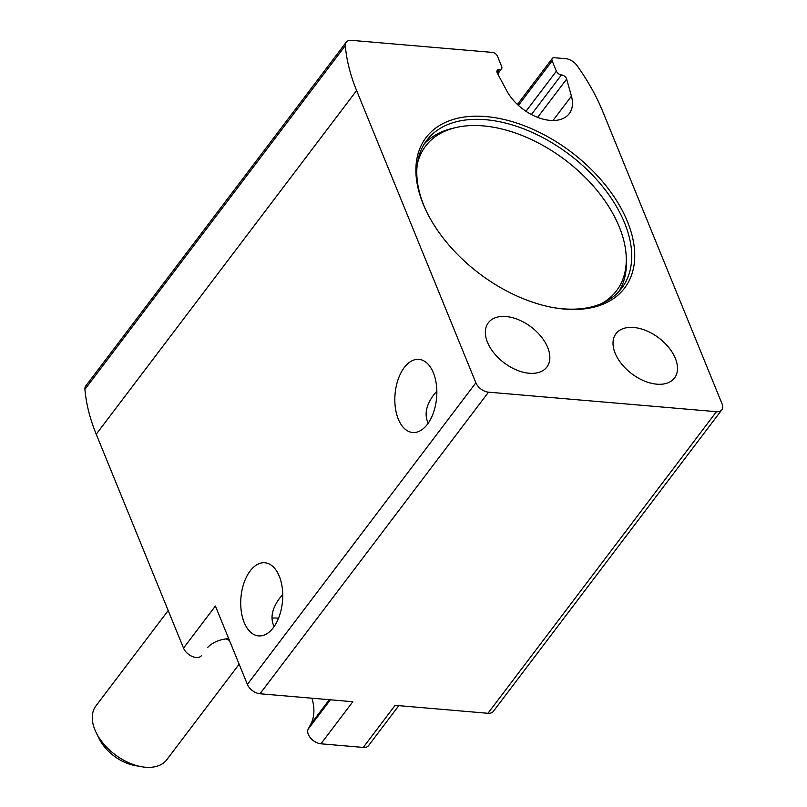 <?xml version="1.0" encoding="UTF-8"?>
<svg xmlns="http://www.w3.org/2000/svg" width="807" height="807" viewBox="0 0 807 807"><rect width="100%" height="100%" fill="white"/><g stroke="black" fill="none" stroke-linecap="round" stroke-linejoin="round"><path stroke-width="1.21" d="M547.701 347.474A36.698 22.445 37.1 0 0 518.679 319.784A36.698 22.445 37.1 0 0 488.356 322.729A36.698 22.445 37.1 0 0 504.052 362.787A36.698 22.445 37.1 0 0 546.864 367.054A36.698 22.445 37.1 0 0 547.701 347.474M436.829 391.123L433.641 394.946C425.995 405.427 424.189 414.828 428.214 423.171M675.358 358.409A36.698 22.445 37.1 0 0 646.336 330.709A36.698 22.445 37.1 0 0 616.013 333.664A36.698 22.445 37.1 0 0 631.71 373.712A36.698 22.445 37.1 0 0 674.521 377.989A36.698 22.445 37.1 0 0 675.358 358.409M282.732 594.527L279.545 598.35C271.888 608.821 270.083 618.233 274.118 626.575M271.989 618.152A36.698 22.445 -142.9 0 1 277.537 618.122A36.698 22.445 -142.9 0 1 278.536 618.223M721.821 409.815A11.116 6.799 -142.9 0 1 716.465 411.691L488.507 392.172A11.116 6.799 -142.9 0 1 475.878 382.8L356.613 90.555A200.186 122.422 -142.9 0 1 345.305 45.666A11.116 6.799 -142.9 0 1 346.193 42.226A11.116 6.799 -142.9 0 1 351.549 40.35L492.401 52.415A4.449 2.724 -142.9 0 1 497.455 56.167L501.661 66.477A4.449 2.724 -142.9 0 1 501.561 68.847A4.449 2.724 -142.9 0 1 499.402 69.604A4.449 2.724 -142.9 0 0 497.253 70.35A4.449 2.724 -142.9 0 0 497.344 73.155L506.655 90.616A39.805 24.341 -142.9 0 0 538.491 117.701A39.805 24.341 -142.9 0 0 569.238 113.656A39.805 24.341 -142.9 0 0 571.437 96.164L566.645 79.086A4.449 2.724 -142.9 0 0 561.44 74.91A4.449 2.724 -142.9 0 1 556.376 71.167L552.159 60.848A4.449 2.724 -142.9 0 1 552.27 58.477A4.449 2.724 -142.9 0 1 554.409 57.721L565.788 58.699A11.116 6.799 -142.9 0 1 576.985 65.508A200.186 122.422 -142.9 0 1 602.809 111.638L722.073 403.883A11.116 6.799 -142.9 0 1 721.821 409.815L493.319 711.411A11.116 6.799 -142.9 0 1 487.963 713.287L395.127 705.338L363.251 747.423L320.964 743.802A11.116 6.799 -142.9 0 1 310.675 738.133A11.116 6.799 -142.9 0 1 308.213 729.084L310.826 724.081A64.499 39.442 -142.9 0 0 311.936 698.216M488.507 392.172L260.005 693.768L352.841 701.717L320.964 743.802M260.005 693.768A11.116 6.799 -142.9 0 1 247.386 684.386L215.408 606.027L183.522 648.112L96.235 434.227A200.186 122.422 -142.9 0 1 84.927 389.347A11.116 6.799 -142.9 0 1 85.814 385.907L346.193 42.226M201.508 655.607L201.568 655.526A11.116 6.799 -142.9 0 1 201.508 655.607A11.116 6.799 -142.9 0 1 192.318 656.505A11.116 6.799 -142.9 0 1 183.522 648.112M398.819 705.651L368.607 745.537A11.116 6.799 -142.9 0 1 363.251 747.423M207.742 647.375A64.499 39.442 -142.9 0 1 228.714 638.63M433.369 372.784A36.698 20.851 -85.1 0 0 418.964 359.367A36.698 20.851 -85.1 0 0 395.057 394.149A36.698 20.851 -85.1 0 0 412.7 432.502A36.698 20.851 -85.1 0 0 433.541 412.427A36.698 20.851 -85.1 0 0 433.369 372.784M279.262 576.188A36.698 20.851 -85.1 0 0 264.857 562.761A36.698 20.851 -85.1 0 0 240.95 597.553A36.698 20.851 -85.1 0 0 258.593 635.896A36.698 20.851 -85.1 0 0 279.434 615.832A36.698 20.851 -85.1 0 0 279.262 576.188M627.442 221.582A124.56 76.171 37.1 0 0 481.86 116.289A124.56 76.171 37.1 0 0 426.762 212.029A124.56 76.171 37.1 0 0 552.765 307.487A124.56 76.171 37.1 0 0 627.442 221.582M601.417 303.644A119.769 73.235 37.1 0 0 626.232 257.12A119.769 73.235 37.1 0 0 619.262 226.858A119.769 73.235 37.1 0 0 455.37 127.667A119.769 73.235 37.1 0 0 417.3 164.154M455.37 127.667L451.829 128.535A122.331 74.809 37.1 0 0 424.25 143.999M618.939 291.488A122.331 74.809 37.1 0 0 626.363 260.752L626.232 257.12M551.978 307.346A122.331 74.809 37.1 0 0 621.763 288.109A122.331 74.809 37.1 0 0 624.547 222.833A122.331 74.809 37.1 0 0 527.828 130.522A122.331 74.809 37.1 0 0 426.742 140.368A122.331 74.809 37.1 0 0 427.115 212.745M226.121 638.892A62.28 38.09 37.1 0 0 229.45 640.445M227.322 638.751A66.729 40.804 37.1 0 0 229.117 639.618M168.189 610.546L95.882 705.984A44.486 27.206 37.1 0 0 96.144 732.554L99.14 738.647A34.933 21.365 37.1 0 0 134.476 765.419L141.144 766.65A44.486 27.206 37.1 0 0 166.797 759.71L239.154 664.211M96.144 732.554A44.486 27.206 37.1 0 0 141.144 766.65M716.465 411.691L487.963 713.287M475.878 382.8L247.386 684.386M356.613 90.555L96.235 434.227M345.305 45.666L84.927 389.347M499.402 69.604L497.112 72.63M571.437 96.164L552.987 120.515M566.645 79.086L537.633 117.378M561.44 74.91L531.42 114.533M556.376 71.167L525.982 111.275M552.159 60.848L518.427 105.384M329.296 699.699L310.826 724.081M330.406 699.79L308.213 729.084M501.561 68.847L497.748 73.891M552.27 58.477L517.428 104.466"/></g></svg>
